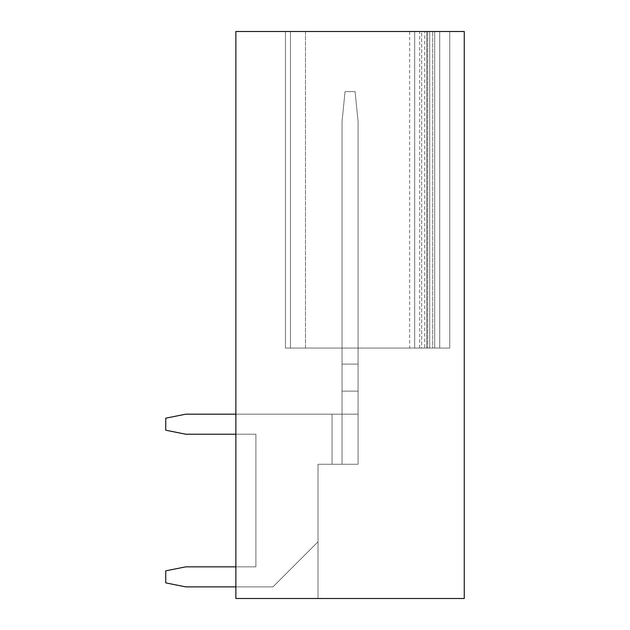<?xml version="1.0" encoding="UTF-8"?>
<svg xmlns="http://www.w3.org/2000/svg" width="630" height="630" viewBox="0 0 630 630"><rect width="100%" height="100%" fill="white"/><g stroke="black" fill="none" stroke-linecap="round" stroke-linejoin="round"><path stroke-width="0.47" stroke-dasharray="3.15 2.36" d="M235.864 586.876L272.924 586.876L318.008 541.8L318.008 464.263L358.076 464.263L358.076 364.085L342.051 364.085L342.051 348.059L358.076 348.059L358.076 464.263L342.051 464.263L358.076 464.263L358.076 364.085L358.076 414.178L185.771 414.178L165.737 418.178L165.737 430.203L185.771 434.212L255.898 434.212L255.898 566.842L185.771 566.842L165.737 570.851L165.737 582.876L185.771 586.876L272.924 586.876L318.008 541.8L318.008 464.263L318.008 598.5L318.008 464.263L318.008 598.5L318.008 464.263L318.008 598.5L318.008 464.263L318.008 598.5L318.008 464.263L318.008 598.5L318.008 464.263L318.008 598.5L318.008 464.263L318.008 598.5L318.008 464.263L318.008 598.5L318.008 464.263L318.008 598.5L235.864 598.5L464.263 598.5L464.263 31.5L235.864 31.5L235.864 598.5L318.008 598.5L235.864 598.5L318.008 598.5L235.864 598.5L318.008 598.5L235.864 598.5L318.008 598.5L235.864 598.5L318.008 598.5L235.864 598.5L318.008 598.5L235.864 598.5L318.008 598.5L235.864 598.5L318.008 598.5L235.864 598.5L318.008 598.5L318.008 464.263L332.034 464.263L332.034 414.178L235.864 414.178L235.864 598.5L235.864 414.178L235.864 598.5L235.864 414.178L235.864 598.5L235.864 414.178L235.864 598.5L235.864 414.178L235.864 598.5L235.864 414.178L235.864 598.5L235.864 414.178L235.864 598.5L235.864 414.178L235.864 598.5L235.864 414.178L235.864 598.5L235.864 414.178L332.034 414.178L185.771 414.178L165.737 418.178L165.737 430.203L185.771 434.212L255.898 434.212L255.898 566.842L185.771 566.842L165.737 570.851L165.737 582.876L185.771 586.876L272.924 586.876L318.008 541.8L318.008 464.263L332.034 464.263L332.034 414.178L185.771 414.178L165.737 418.178L165.737 430.203L185.771 434.212L255.898 434.212L255.898 566.842L185.771 566.842L165.737 570.851L165.737 582.876L185.771 586.876L272.924 586.876L318.008 541.8L318.008 464.263L332.034 464.263L332.034 414.178L185.771 414.178L165.737 418.178L165.737 430.203L185.771 434.212L255.898 434.212L255.898 566.842L185.771 566.842L165.737 570.851L165.737 582.876L185.771 586.876L272.924 586.876L318.008 541.8L318.008 464.263L332.034 464.263L332.034 414.178L185.771 414.178L165.737 418.178L165.737 430.203L185.771 434.212L255.898 434.212L255.898 566.842L185.771 566.842L165.737 570.851L165.737 582.876L185.771 586.876L272.924 586.876L318.008 541.8L318.008 464.263L332.034 464.263L332.034 414.178L185.771 414.178L165.737 418.178L165.737 430.203L185.771 434.212L255.898 434.212L255.898 566.842L185.771 566.842L165.737 570.851L165.737 582.876L185.771 586.876L272.924 586.876L318.008 541.8L318.008 464.263L332.034 464.263L332.034 414.178L185.771 414.178L165.737 418.178L165.737 430.203L185.771 434.212L255.898 434.212L255.898 566.842L185.771 566.842L165.737 570.851L165.737 582.876L185.771 586.876L272.924 586.876L318.008 541.8L318.008 464.263L332.034 464.263L332.034 414.178L185.771 414.178L165.737 418.178L165.737 430.203L185.771 434.212L255.898 434.212L255.898 566.842L185.771 566.842L165.737 570.851L165.737 582.876L185.771 586.876L272.924 586.876L318.008 541.8L318.008 464.263L332.034 464.263L332.034 414.178L185.771 414.178L165.737 418.178L165.737 430.203L185.771 434.212L255.898 434.212L255.898 566.842L185.771 566.842L165.737 570.851L165.737 582.876L185.771 586.876L272.924 586.876L318.008 541.8L318.008 464.263L332.034 464.263L332.034 414.178L185.771 414.178L165.737 418.178L165.737 430.203L185.771 434.212L255.898 434.212L255.898 566.842L185.771 566.842L165.737 570.851L165.737 582.876L185.771 586.876L272.924 586.876L318.008 541.8L318.008 464.263L332.034 464.263L332.034 414.178L185.771 414.178L165.737 418.178L165.737 430.203L185.771 434.212L255.898 434.212L255.898 566.842L185.771 566.842L165.737 570.851L165.737 582.876L185.771 586.876L272.924 586.876L318.008 541.8L318.008 464.263L332.034 464.263L332.034 414.178L185.771 414.178L165.737 418.178L165.737 430.203L185.771 434.212L255.898 434.212L255.898 566.842L185.771 566.842L165.737 570.851L165.737 582.876L185.771 586.876L272.924 586.876L318.008 541.8L318.008 464.263L332.034 464.263L332.034 414.178L185.771 414.178L165.737 418.178L165.737 430.203L185.771 434.212L255.898 434.212L255.898 566.842L185.771 566.842L165.737 570.851L165.737 582.876L185.771 586.876L272.924 586.876L318.008 541.8L318.008 464.263L332.034 464.263L332.034 414.178L185.771 414.178L165.737 418.178L165.737 430.203L185.771 434.212L255.898 434.212L255.898 566.842L185.771 566.842L165.737 570.851L165.737 582.876L185.771 586.876L272.924 586.876L318.008 541.8L318.008 464.263L332.034 464.263L332.034 414.178L185.771 414.178L165.737 418.178L165.737 430.203L185.771 434.212L255.898 434.212L255.898 566.842L185.771 566.842L165.737 570.851L165.737 582.876L185.771 586.876L272.924 586.876L318.008 541.8L318.008 464.263L332.034 464.263L332.034 414.178L185.771 414.178L165.737 418.178L165.737 430.203L185.771 434.212L255.898 434.212L255.898 566.842L185.771 566.842L165.737 570.851L165.737 582.876L185.771 586.876L272.924 586.876L318.008 541.8L318.008 464.263L332.034 464.263L332.034 414.178L185.771 414.178L165.737 418.178L165.737 430.203L185.771 434.212L255.898 434.212L255.898 566.842L185.771 566.842L165.737 570.851L165.737 582.876L185.771 586.876L272.924 586.876L318.008 541.8L318.008 464.263L332.034 464.263L332.034 414.178L235.864 414.178M290.461 31.5L449.741 31.5L427.699 31.5L432.708 31.5L432.708 348.059L432.708 31.5L432.708 348.059L285.445 348.059L285.445 31.5L426.699 31.5L421.683 31.5L421.683 348.059L439.716 348.059L429.699 348.059L429.699 31.5L439.716 31.5L432.708 31.5L432.708 348.059L290.461 348.059L449.741 348.059L449.741 31.5L429.699 31.5L449.741 31.5L429.699 31.5L449.741 31.5L429.699 31.5L449.741 31.5L429.699 31.5L439.716 31.5L429.699 31.5L429.699 348.059L439.716 348.059L439.716 31.5L449.741 31.5L429.699 31.5L429.699 348.059L439.716 348.059L439.716 31.5L449.741 31.5L429.699 31.5L429.699 348.059L449.741 348.059L439.716 348.059L439.716 31.5L429.699 31.5L429.699 348.059L429.699 31.5L429.699 348.059L439.716 348.059L429.699 348.059L429.699 31.5L429.699 348.059L449.741 348.059L449.741 31.5L449.741 348.059L439.716 348.059L439.716 31.5L449.741 31.5L449.741 348.059L449.741 31.5L449.741 348.059L439.716 348.059L449.741 348.059L449.741 31.5L449.741 348.059L439.716 348.059L439.716 31.5L429.699 31.5L429.699 348.059L429.699 31.5L429.699 348.059L439.716 348.059L429.699 348.059L429.699 31.5L429.699 348.059L449.741 348.059L449.741 31.5L449.741 348.059L439.716 348.059L439.716 31.5L439.716 348.059L429.699 348.059L429.699 31.5L429.699 348.059L449.741 348.059L429.699 348.059L429.699 31.5L429.699 348.059L414.674 348.059L414.674 31.5L414.674 348.059L414.674 31.5L414.674 348.059L414.674 31.5L414.674 348.059L414.674 31.5L414.674 348.059L414.674 31.5L414.674 348.059L414.674 31.5L414.674 348.059L414.674 31.5L414.674 348.059L285.445 348.059L421.683 348.059L421.683 31.5L305.487 31.5L305.487 348.059L426.699 348.059L426.699 31.5L439.716 31.5L439.716 348.059L439.716 31.5L439.716 348.059L439.716 31.5L439.716 348.059L439.716 31.5L439.716 348.059L290.461 348.059L449.741 348.059L449.741 31.5L449.741 348.059L285.445 348.059L439.716 348.059L439.716 31.5L439.716 348.059L439.716 31.5L439.716 348.059L439.716 31.5L439.716 348.059L429.699 348.059L429.699 31.5L429.699 348.059L285.445 348.059L285.445 31.5L305.487 31.5L305.487 348.059L285.445 348.059L285.445 31.5L439.716 31.5L439.716 348.059L449.741 348.059L449.741 31.5L449.741 348.059L429.699 348.059L429.699 31.5L429.699 348.059L429.699 31.5L429.699 348.059L290.461 348.059L439.716 348.059L439.716 31.5L439.716 348.059L439.716 31.5L439.716 348.059L439.716 31.5L439.716 348.059L429.699 348.059L449.741 348.059L449.741 31.5L449.741 348.059L429.699 348.059L429.699 31.5L429.699 348.059L285.445 348.059L439.716 348.059L439.716 31.5L439.716 348.059L439.716 31.5L439.716 348.059L439.716 31.5L439.716 348.059L429.699 348.059L429.699 31.5L429.699 348.059L429.699 31.5L429.699 348.059L285.445 348.059L285.445 31.5L434.708 31.5L429.699 31.5L429.699 348.059L449.741 348.059L449.741 31.5L449.741 348.059L429.699 348.059L429.699 31.5L285.445 31.5L439.716 31.5L439.716 348.059L439.716 31.5L439.716 348.059L439.716 31.5L439.716 348.059L439.716 31.5L439.716 348.059L449.741 348.059L449.741 31.5L449.741 348.059L434.708 348.059L439.716 348.059L439.716 31.5L439.716 348.059L439.716 31.5L439.716 348.059L439.716 31.5L439.716 348.059L426.699 348.059L426.699 31.5L439.716 31.5L439.716 348.059L439.716 31.5L439.716 348.059L439.716 31.5L439.716 348.059L439.716 31.5L439.716 348.059L439.716 31.5L439.716 348.059L439.716 31.5L439.716 348.059L439.716 31.5L285.445 31.5L434.708 31.5L285.445 31.5L434.708 31.5L434.708 348.059L434.708 31.5L434.708 348.059L434.708 31.5L434.708 348.059L434.708 31.5L434.708 348.059L434.708 31.5L434.708 348.059L434.708 31.5L434.708 348.059L434.708 31.5L285.445 31.5L285.445 348.059L434.708 348.059L434.708 31.5L434.708 348.059L285.445 348.059L285.445 31.5L285.445 348.059L290.461 348.059L290.461 31.5L285.445 31.5L285.445 348.059L285.445 31.5L285.445 348.059L290.461 348.059L290.461 31.5L290.461 348.059L290.461 31.5L427.699 31.5L290.461 31.5L419.69 31.5L290.461 31.5L419.69 31.5L290.461 31.5L290.461 348.059L290.461 31.5M424.691 31.5L429.699 31.5L419.69 31.5L429.699 31.5L419.69 31.5L424.691 31.5L424.691 348.059M358.076 414.178L332.034 414.178L358.076 414.178L332.034 414.178L358.076 414.178L332.034 414.178L358.076 414.178L332.034 414.178L358.076 414.178L332.034 414.178L358.076 414.178L332.034 414.178L358.076 414.178L332.034 414.178L358.076 414.178L332.034 414.178L358.076 414.178L332.034 414.178L358.076 414.178L332.034 414.178L358.076 414.178L332.034 414.178L358.076 414.178L332.034 414.178L358.076 414.178L332.034 414.178L358.076 414.178L332.034 414.178L358.076 414.178L332.034 414.178L358.076 414.178L332.034 414.178L358.076 414.178L342.051 414.178L342.051 464.263L332.034 464.263L332.034 414.178L358.076 414.178L342.051 414.178L342.051 391.135L342.051 464.263L342.051 364.085L342.051 464.263L332.034 464.263L332.034 414.178L332.034 464.263L332.034 414.178L332.034 464.263L332.034 414.178L332.034 464.263L332.034 414.178L332.034 464.263L332.034 414.178L332.034 464.263L332.034 414.178L332.034 464.263L332.034 414.178L332.034 464.263L332.034 414.178L332.034 464.263L332.034 414.178L332.034 464.263L358.076 464.263L358.076 391.135L342.051 391.135L342.051 464.263L342.051 364.085L342.051 464.263L332.034 464.263L358.076 464.263L358.076 364.085L342.051 364.085L342.051 348.059L358.076 348.059L358.076 364.085L342.051 364.085L342.051 464.263L342.051 348.059L358.076 348.059L358.076 364.085L342.051 364.085L342.051 464.263L332.034 464.263L358.076 464.263L342.051 464.263L342.051 348.059L358.076 348.059L358.076 364.085L358.076 348.059L358.076 364.085L342.051 364.085L342.051 464.263L332.034 464.263L358.076 464.263L358.076 391.135L342.051 391.135L342.051 464.263L342.051 348.059L358.076 348.059L358.076 364.085L342.051 364.085L342.051 464.263L332.034 464.263L358.076 464.263L358.076 364.085L342.051 364.085L342.051 348.059L358.076 348.059L358.076 364.085L342.051 364.085L342.051 464.263L342.051 348.059L358.076 348.059L358.076 364.085L358.076 348.059L358.076 364.085L342.051 364.085L342.051 464.263L332.034 464.263L358.076 464.263L342.051 464.263L342.051 348.059L358.076 348.059L342.051 348.059L358.076 348.059L342.051 348.059L358.076 348.059L342.051 348.059L358.076 348.059L342.051 348.059L358.076 348.059L342.051 348.059L358.076 348.059L358.076 364.085L342.051 364.085L342.051 464.263L332.034 464.263L358.076 464.263L358.076 391.135L342.051 391.135L342.051 464.263L342.051 348.059L342.051 464.263L332.034 464.263L358.076 464.263L358.076 364.085L358.076 391.135L342.051 391.135L342.051 464.263L342.051 121.661L342.051 464.263L332.034 464.263L358.076 464.263L342.051 464.263L342.051 121.661L345.051 91.61L342.051 121.661L342.051 464.263L318.008 464.263L358.076 464.263L358.076 391.135L342.051 391.135L358.076 391.135L342.051 391.135L358.076 391.135L342.051 391.135L358.076 391.135L342.051 391.135L358.076 391.135L358.076 464.263L358.076 364.085L342.051 364.085L342.051 121.661L345.051 91.61L342.051 121.661L342.051 391.135L358.076 391.135L342.051 391.135L358.076 391.135L358.076 464.263L342.051 464.263L342.051 121.661L345.051 91.61L342.051 121.661L342.051 391.135L358.076 391.135L358.076 464.263L358.076 364.085L342.051 364.085L342.051 121.661L345.051 91.61L342.051 121.661L342.051 391.135L358.076 391.135L342.051 391.135L358.076 391.135L358.076 464.263L318.008 464.263L358.076 464.263L358.076 364.085L342.051 364.085L342.051 121.661L345.051 91.61L342.051 121.661L342.051 391.135L358.076 391.135L342.051 391.135L358.076 391.135L358.076 464.263L342.051 464.263L342.051 121.661L345.051 91.61L342.051 121.661L342.051 391.135L358.076 391.135L358.076 464.263L358.076 364.085L342.051 364.085L342.051 121.661L345.051 91.61L342.051 121.661L342.051 391.135L358.076 391.135L342.051 391.135L358.076 391.135L358.076 464.263L318.008 464.263L358.076 464.263L342.051 464.263L342.051 121.661L345.051 91.61L342.051 121.661L342.051 364.085L342.051 348.059L342.051 364.085L358.076 364.085L358.076 391.135L342.051 391.135L358.076 391.135L358.076 464.263L358.076 364.085L342.051 364.085L342.051 348.059L342.051 364.085L358.076 364.085L358.076 348.059L358.076 364.085L342.051 364.085L358.076 364.085L358.076 391.135L342.051 391.135L358.076 391.135L358.076 464.263L318.008 464.263L358.076 464.263L358.076 364.085L342.051 364.085L358.076 364.085L342.051 364.085L358.076 364.085L358.076 391.135L342.051 391.135L358.076 391.135L358.076 464.263L342.051 464.263L342.051 364.085L358.076 364.085L358.076 348.059L358.076 364.085L342.051 364.085L342.051 348.059L342.051 364.085L358.076 364.085L358.076 391.135L342.051 391.135L358.076 391.135L358.076 464.263L358.076 364.085L342.051 364.085L358.076 364.085L342.051 364.085L358.076 364.085L358.076 391.135L342.051 391.135L358.076 391.135L358.076 464.263L318.008 464.263L358.076 464.263L358.076 364.085L342.051 364.085L358.076 364.085L358.076 348.059L358.076 364.085L342.051 364.085L342.051 348.059L342.051 364.085L358.076 364.085L358.076 391.135L358.076 364.085L342.051 364.085L358.076 364.085L342.051 364.085L358.076 364.085L342.051 364.085L358.076 364.085L358.076 121.661L358.076 364.085L342.051 364.085L358.076 364.085L342.051 364.085L358.076 364.085L358.076 391.135L358.076 121.661L355.068 91.61L345.051 91.61L342.051 121.661L345.051 91.61L355.068 91.61L345.051 91.61L355.068 91.61L345.051 91.61L355.068 91.61L345.051 91.61L355.068 91.61L345.051 91.61L355.068 91.61L345.051 91.61L355.068 91.61L345.051 91.61L355.068 91.61L345.051 91.61L355.068 91.61L345.051 91.61L355.068 91.61L358.076 121.661L358.076 364.085L342.051 364.085L358.076 364.085L342.051 364.085L358.076 364.085L358.076 121.661L355.068 91.61L358.076 121.661L358.076 364.085L342.051 364.085L358.076 364.085L342.051 364.085L358.076 364.085L358.076 391.135L358.076 121.661L355.068 91.61L358.076 121.661L358.076 364.085L342.051 364.085L358.076 364.085L342.051 364.085L358.076 364.085L358.076 121.661L355.068 91.61L358.076 121.661L358.076 364.085L342.051 364.085L358.076 364.085L342.051 364.085L342.051 464.263L318.008 464.263L358.076 464.263L342.051 464.263L342.051 364.085L358.076 364.085L358.076 391.135L358.076 121.661L355.068 91.61L358.076 121.661L358.076 364.085L342.051 364.085L358.076 364.085L342.051 364.085L358.076 364.085L358.076 121.661L355.068 91.61L358.076 121.661L358.076 364.085L342.051 364.085L358.076 364.085L342.051 364.085L342.051 464.263L318.008 464.263L358.076 464.263L358.076 364.085L358.076 391.135L358.076 364.085L342.051 364.085L358.076 364.085L358.076 121.661L355.068 91.61L358.076 121.661L358.076 364.085L342.051 364.085L342.051 464.263L318.008 464.263L358.076 464.263L342.051 464.263L358.076 464.263L358.076 364.085L342.051 364.085L358.076 364.085L358.076 121.661L355.068 91.61L358.076 121.661L358.076 464.263L342.051 464.263L358.076 464.263L358.076 364.085L358.076 414.178M426.699 31.5L426.699 348.059M285.445 31.5L285.445 348.059L285.445 31.5L285.445 348.059L290.461 348.059L285.445 348.059L285.445 31.5M449.741 348.059L449.741 31.5L449.741 348.059M235.864 434.212L255.898 434.212L255.898 566.842L235.864 566.842M318.008 464.263L332.034 464.263L318.008 464.263M358.076 121.661L355.068 91.61L358.076 121.661M409.665 31.5L409.665 348.059M419.69 348.059L419.69 31.5M427.699 31.5L427.699 348.059L427.699 31.5"/><path stroke-width="0.94" d="M235.864 598.5L464.263 598.5L464.263 31.5L235.864 31.5L235.864 598.5M235.864 566.842L185.771 566.842L165.737 570.851L165.737 582.876L185.771 586.876L235.864 586.876M235.864 414.178L185.771 414.178L165.737 418.178L165.737 430.203L185.771 434.212L235.864 434.212"/></g></svg>
